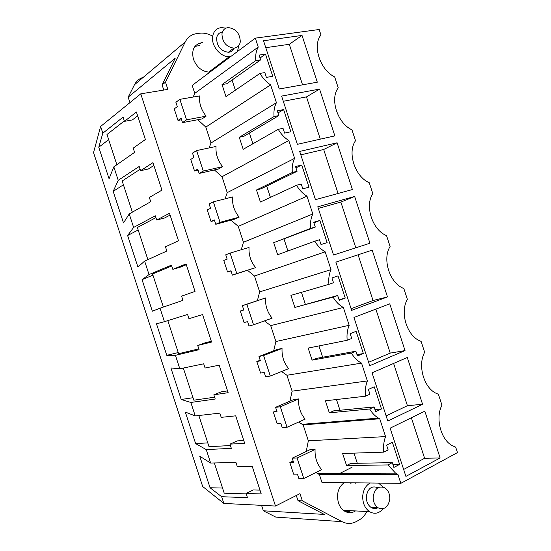 <?xml version="1.0" encoding="UTF-8"?>
<svg xmlns="http://www.w3.org/2000/svg" width="551" height="551" viewBox="0 0 551 551"><rect width="100%" height="100%" fill="white"/><g stroke="black" fill="none" stroke-linecap="round" stroke-linejoin="round"><path stroke-width="0.83" d="M193.146 97.052L194.785 93.353L192.182 85.405L255.327 38.143L319.174 29.506L320.951 34.961C312.135 45.602 320.11 69.984 334.677 76.933L338.238 87.843C329.588 99.001 337.563 123.383 351.958 129.822L355.526 140.732C347.04 152.393 355.009 176.775 369.246 182.712L372.813 193.615C364.493 205.792 372.462 230.173 386.533 235.594L390.094 246.504C381.946 259.184 389.915 283.572 403.814 288.483L407.382 299.393C399.62 312.259 406.941 335.952 420.255 341.028L421.102 341.365L424.669 352.275C417.396 365.141 423.795 387.835 436.289 393.38L438.389 394.254L441.957 405.164C435.118 418.044 440.752 439.863 452.488 445.78L455.677 447.137L457.461 452.591L400.839 483.33L321.97 482.483L319.373 474.535L397.925 474.418L400.839 483.33M211.515 35.574C207.541 33.556 203.615 32.771 199.737 33.218L196.907 33.577C191.617 34.334 187.733 37.117 185.239 41.931L165.5 82.175L167.855 89.393L140.767 93.835L275.493 506.045L223.844 503.435L221.64 496.706L210.062 487.759L199.758 456.235L210.64 463.047L206.239 449.582L195.639 443.617L185.329 412.093L195.24 415.922L190.839 402.457L181.21 399.475L170.906 367.951L179.833 368.798L177.636 362.069L175.432 355.333L166.781 355.333L156.477 323.809L164.432 321.674L162.235 314.945L160.031 308.209L152.351 311.191L142.048 279.66L152.944 275.135M261.567 505.343L263.344 510.791L275.796 517.107L342.047 521.666L302.341 500.852L299.985 493.634L275.493 506.045M342.047 521.666C346.896 524.077 351.676 524.029 356.394 521.522L358.887 520.137C362.207 518.25 364.872 515.378 366.876 511.514M202.83 42.647L201.659 42.709C194.048 44.479 191.307 49.989 193.449 59.232C196.817 67.491 202.265 71.795 209.786 72.16L209.89 72.153M218.74 65.528L219.105 64.343M306.225 451.489L308.346 440.8L303.146 424.897L379.735 418.767L385.562 436.592C383.751 441.42 383.152 446.606 383.765 452.144L388.145 449.919L386.582 445.139L392.36 442.239L399.606 464.417L393.869 467.434L392.305 462.654L350.815 463.391L346.551 465.54L387.938 464.927L392.305 462.654M298.69 422.045L303.146 424.897M273.324 412.058L277.098 423.609L280.81 423.292L282.236 427.652L287.037 427.273L305.158 419.139C300.426 413.519 298.229 406.783 298.559 398.938L293.738 399.53L275.59 407.313L277.015 411.673L273.324 412.058L276.671 410.619M281.561 371.498L286.926 375.265L292.12 391.162L289.943 401.156M256.807 361.532L260.582 373.082L264.198 372.455L265.616 376.815L270.293 376.037L288.655 368.64C283.889 362.916 281.685 356.187 282.05 348.439L277.36 349.417L258.97 356.476L260.396 360.836L256.807 361.532L260.196 360.223M264.48 320.882L270.699 325.627L275.899 341.53L273.682 350.829M240.291 311.005L244.065 322.555L247.578 321.612L249.004 325.972L253.543 324.801L272.146 318.141C267.352 312.314 265.148 305.585 265.548 297.946L242.357 305.64L243.783 309.993L240.291 311.005L243.721 309.82M247.571 270.369L254.479 275.996L259.673 291.892L257.427 300.515M227.549 272.022L230.959 270.775L232.384 275.135L236.792 273.558L230.098 253.067L225.738 254.796L227.164 259.156L223.775 260.471L227.549 272.022L231.014 270.947M230.972 220.166L238.259 226.358L243.452 242.261L241.235 249.761M211.033 221.495L214.346 219.939L215.772 224.291L220.049 222.322L213.347 201.824L209.125 203.96L210.544 208.319L207.259 209.945L211.033 221.495L214.546 220.552M214.373 169.949L222.032 176.726L227.232 192.623L225.125 198.828M194.517 170.962L197.726 169.095L199.152 173.455L203.298 171.085L196.604 150.588L192.506 153.123L193.931 157.476L190.742 159.411L194.517 170.962L198.071 170.156M197.781 119.719L205.812 127.088L211.005 142.991L209.091 147.93M178.001 120.435L181.114 118.258L182.533 122.618L186.555 119.843L179.853 99.345L175.886 102.279L177.312 106.639L174.226 108.884L178.001 120.435L181.603 119.76M352.061 467.22L337.701 474.507M315.868 472.517L319.373 474.535M289.84 462.592L293.614 474.142L297.43 474.135L298.856 478.488L303.787 478.516L321.667 469.638C316.97 464.121 314.766 457.385 315.062 449.437L310.117 449.637L292.209 458.156L293.628 462.509L289.84 462.592L293.139 461.015M355.657 483.206L355.14 482.841M344.086 482.717C338.162 487.428 336.282 494.144 338.445 502.856C339.678 506.507 341.668 509.227 344.403 511.039C348.156 513.284 351.848 513.243 355.491 510.929M255.327 38.143L258.24 47.055C256.105 50.899 255.292 55.417 255.788 60.61L260.657 59.866L226.736 83.773L222.025 84.565L225.965 96.611L259.969 73.393C262.744 78.221 266.291 82.051 270.603 84.875L276.43 102.7C274.343 106.687 273.558 111.302 274.067 116.543L278.868 115.586L277.305 110.813L283.627 109.573L290.873 131.751L284.591 133.101L283.028 128.321L278.248 129.327C281.01 134.107 284.523 137.84 288.793 140.526L294.62 158.351C292.574 162.476 291.823 167.187 292.354 172.477L297.079 171.306L295.522 166.533L301.748 165.018L309.001 187.195L302.802 188.821L301.245 184.048L296.528 185.26C299.276 189.992 302.761 193.628 306.983 196.177L312.81 214.002C310.812 218.265 310.089 223.072 310.633 228.41L315.296 227.033L313.733 222.253L319.869 220.462L327.122 242.64L321.019 244.541L319.456 239.768L314.814 241.193C317.541 245.877 320.992 249.417 325.173 251.821L330.999 269.646C329.043 274.054 328.355 278.951 328.919 284.344L333.507 282.753L331.943 277.973L337.99 275.906L345.243 298.084L339.23 300.267L337.667 295.488L294.868 307.424L333.093 297.127L337.667 295.488M333.093 297.127C335.807 301.762 339.23 305.206 343.363 307.472L349.182 325.297C347.282 329.842 346.62 334.836 347.199 340.277L351.717 338.472L350.16 333.699L356.111 331.351L363.364 353.528L357.441 355.987L355.884 351.207L316.481 358.364L312.093 360.127L351.38 353.06L355.884 351.207M351.38 353.06C354.073 357.64 357.461 360.995 361.546 363.123L367.372 380.948C365.52 385.631 364.886 390.721 365.478 396.21L369.935 394.199L368.371 389.419L374.239 386.795L381.485 408.973L375.658 411.707L374.095 406.934L333.644 410.874L329.326 412.837L369.659 408.994L374.095 406.934M369.659 408.994C372.042 413.036 374.99 416.081 378.516 418.126L379.735 418.767M387.938 464.927L395.597 473.157L397.925 474.418M260.657 59.866L259.094 55.086L265.506 54.136L272.752 76.313L266.381 77.374L264.817 72.601L259.969 73.393M440.118 457.943L405.908 476.388L390.142 428.161L424.828 411.17L440.118 457.943L424.607 458.294L403.635 469.452M317.782 206.783L333.548 255.01L369.941 243.232L354.651 196.459L317.782 206.783M422.576 404.269L407.285 357.489L372.056 372.813L387.814 421.047L422.576 404.269L407.423 405.701L386.127 415.874M372.2 250.133L387.484 296.913L351.634 310.358L335.876 262.124L372.2 250.133M334.856 135.883L297.368 144.321L281.602 96.094L319.566 89.104L334.856 135.883M302.024 35.429L263.516 40.746L279.281 88.98L317.307 82.202L302.024 35.429L289.296 44.3L265.782 47.682M405.033 350.588L389.743 303.815L353.962 317.472L369.728 365.699L405.033 350.588L390.232 353.108L368.612 362.289M299.696 151.435L315.461 199.669L352.399 189.558L337.109 142.785L299.696 151.435M223.844 503.435L202.685 486.519L93.539 152.599L100.626 126.454L102.823 133.184L98.767 147.234L108.657 139.644M140.767 93.835L100.626 126.454M143.301 77.292C139.375 78.524 136.428 81.011 134.478 84.737L128.156 97.183L175.19 58.261L162.097 84.882L163.792 90.061M165.5 82.175L162.097 84.882M160.031 308.209L182.966 300.364L181.589 296.135L195.04 291.41L186.052 263.929L172.835 269.356L171.451 265.127L149.032 274.556L146.828 267.82L144.631 261.091L166.843 251.036L165.458 246.807L178.49 240.78L169.501 213.292L156.711 220.021L155.327 215.792L133.631 227.432L131.427 220.696L129.23 213.967L150.719 201.7L149.335 197.472L161.939 190.143L152.958 162.662L140.581 170.693L139.203 166.464L118.224 180.308L113.83 166.843L134.596 152.365L133.211 148.136L145.388 139.513L136.407 112.025L124.457 121.358L123.08 117.129L102.823 133.184M175.432 355.333L199.09 349.699L197.713 345.47L211.584 342.047L202.603 314.559L188.959 318.692L187.574 314.463L164.432 321.674M190.839 402.457L215.221 399.034L213.836 394.805L228.135 392.677L219.153 365.189L205.082 368.02L203.698 363.798L179.833 368.798M206.239 449.582L231.344 448.362L229.96 444.134L244.685 443.314L235.704 415.826L221.206 417.355L219.821 413.126L195.24 415.922M221.64 496.706L247.468 497.698L246.083 493.469L261.236 493.944L252.255 466.456L237.329 466.69L235.952 462.461L210.64 463.047M302.341 500.852L298.001 500.673L296.307 495.494M263.344 510.791L324.284 514.42L298.001 500.673M215.124 68.234L215.489 67.057M199.297 45.519L194.861 46.504M308.346 440.8L385.562 436.592M365.478 396.21L325.386 400.791L329.326 412.837M292.12 391.162L367.372 380.948M275.59 407.313L280.335 406.783L287.037 427.273M286.926 375.265L361.546 363.123M347.199 340.277L308.161 348.08L312.093 360.127M275.899 341.53L349.182 325.297M258.97 356.476L263.592 355.54L270.293 376.037M270.699 325.627L343.363 307.472M328.919 284.344L290.935 295.377L294.868 307.424M259.673 291.892L330.999 269.646M242.357 305.64L246.841 304.304L253.543 324.801M254.479 275.996L325.173 251.821M315.296 227.033L273.702 242.674L277.642 254.72L314.814 241.193M273.702 242.674L310.633 228.41M243.452 242.261L312.81 214.002M230.098 253.067L249.038 247.447C248.611 254.982 250.808 261.718 255.643 267.641L232.384 275.135M238.259 226.358L306.983 196.177M297.079 171.306L261.064 188.807L256.477 189.971L260.416 202.017L296.528 185.26M256.477 189.971L292.354 172.477M227.232 192.623L294.62 158.351M213.347 201.824L232.536 196.948C232.067 204.38 234.271 211.116 239.141 217.149L234.774 219.133L215.772 224.291M222.032 176.726L288.793 140.526M278.868 115.586L243.9 136.29L239.251 137.268L243.191 149.314L278.248 129.327M239.251 137.268L274.067 116.543M211.005 142.991L276.43 102.7M196.604 150.588L216.033 146.449C215.531 153.777 217.735 160.513 222.632 166.65L218.396 169.019L199.152 173.455M205.812 127.088L270.603 84.875M222.025 84.565L255.788 60.61M194.785 93.353L258.24 47.055M179.853 99.345L199.524 95.95C198.994 103.175 201.191 109.911 206.129 116.151L202.017 118.913L182.533 122.618M383.765 452.144L342.612 453.494L346.551 465.54M292.209 458.156L297.085 458.019L303.787 478.516M350.615 482.793L351.132 483.151M350.946 510.694L347.109 512.292M283.627 109.573L278 112.934M249.376 133.053L252.881 143.783M301.748 165.018L295.956 167.869M266.705 186.066L270.403 197.382M319.869 220.462L313.912 222.804M284.034 239.086L287.918 250.98M301.431 292.326L305.323 304.221M345.243 298.084L339.051 299.716M318.953 345.925L322.652 357.241M363.364 353.528L357.007 354.651M336.468 399.523L339.981 410.261M381.485 408.973L374.962 409.579M353.99 453.122L357.31 463.281M399.606 464.417L392.918 464.514M265.506 54.136L260.044 58M232.047 80.033L235.367 90.192M411.363 417.768L424.607 458.294M354.651 196.459L340.869 202.086L318.326 208.43M340.869 202.086L355.815 247.805M393.607 363.44L407.423 405.701M387.484 296.913L373.041 300.515L351.097 308.705M358.095 254.789L373.041 300.515M319.566 89.104L306.487 96.893L283.297 101.267M306.487 96.893L320.303 139.155M289.296 44.3L302.547 84.833M375.851 309.118L390.232 353.108M337.109 142.785L323.678 149.493L300.812 154.852M323.678 149.493L338.059 193.484M149.032 274.556L142.048 279.66M144.631 261.091L137.922 267.049L127.618 235.518L138.184 229.974M133.631 227.432L127.618 235.518M129.23 213.967L123.5 222.907L113.189 191.376L123.417 184.805M118.224 180.308L113.189 191.376M113.83 166.843L109.07 178.765L98.767 147.234M128.156 97.183L129.94 102.631M124.319 120.938L106.977 134.499L116.86 164.728M124.457 121.358L132.364 119.925L137.654 115.848M140.126 169.281L122.177 180.997L132.364 212.176M140.581 170.693L148.398 168.978L153.874 165.465M155.926 217.624L137.371 227.494L147.875 259.624M156.711 220.021L164.432 218.038L170.094 215.09M171.726 265.975L152.572 273.992L163.378 307.065M172.835 269.356L180.466 267.097L186.307 264.707M197.713 345.47L205.206 342.784L211.329 341.262M198.815 348.852L178.62 353.701L167.814 320.62M166.781 355.333L178.249 352.557M213.836 394.805L221.24 391.844L227.549 390.886M214.621 397.202L193.821 400.198L183.318 368.068M181.21 399.475L193.008 397.719M229.96 444.134L237.274 440.903L243.769 440.504M230.421 445.545L209.015 446.689L198.828 415.516M195.639 443.617L207.768 442.88M246.083 493.469L253.308 489.956L259.989 490.121M246.221 493.896L224.216 493.186L214.332 462.957M210.062 487.759L222.535 488.048M200.633 43.543L198.815 43.426M280.335 406.783L298.559 398.938M263.592 355.54L282.05 348.439M246.841 304.304L265.548 297.946M236.792 273.558L255.643 267.641M220.049 222.322L239.141 217.149M203.298 171.085L222.632 166.65M186.555 119.843L206.129 116.151M297.085 458.019L315.062 449.437M215.097 67.353L214.511 68.696M238.769 45.616L237.474 51.505M230.807 56.498L229.361 56.65C220.724 57.38 211.04 45.85 212.624 36.566C213.554 31.276 216.453 28.287 221.323 27.598L225.993 28.122M222.439 31.965C219.153 32.53 217.204 34.623 216.584 38.233C216.929 46.449 220.855 51.133 228.362 52.276C231.151 52.069 233.114 50.671 234.251 48.095M221.957 33.921C222.322 42.213 226.275 46.952 233.824 48.13C237.488 47.765 239.651 45.63 240.305 41.718C239.878 33.287 235.821 28.583 228.142 27.591C224.67 28.046 222.611 30.153 221.957 33.921M350.326 510.66L345.649 511.734M349.851 482.779L350.526 483.144M383.09 508.738C379.116 513.525 374.59 514.496 369.501 511.652C364.769 508.174 362.517 502.905 362.737 495.845C363.385 489.646 365.878 485.369 370.217 483M378.537 483.089L383.055 487.07M377.91 487.725C371.78 485.403 367.923 488.289 366.325 496.375C366.181 501.334 367.772 505.026 371.098 507.45C373.358 508.828 375.624 508.931 377.896 507.76M373.179 496.582C373.041 501.589 374.646 505.315 377.993 507.767C384.295 510.254 388.221 507.354 389.791 499.061C389.901 493.978 388.241 490.238 384.805 487.842C378.64 485.5 374.77 488.413 373.179 496.582M134.478 84.737L185.239 41.931M302.01 424.332L378.516 418.126M317.197 473.412L395.597 473.157M229.361 56.65L208.691 72.16M228.362 52.276L233.831 48.13M369.501 511.652L343.369 510.302M371.098 507.45L377.993 507.767"/></g></svg>
